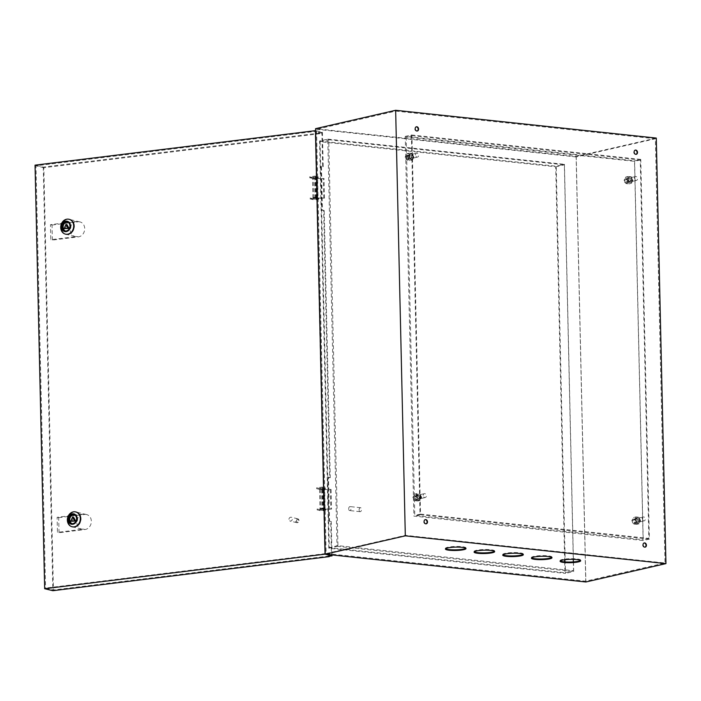 <?xml version="1.0" encoding="UTF-8"?>
<svg xmlns="http://www.w3.org/2000/svg" width="701" height="701" viewBox="0 0 701 701"><rect width="100%" height="100%" fill="white"/><g stroke="black" fill="none" stroke-linecap="round" stroke-linejoin="round"><path stroke-width="0.53" stroke-dasharray="3.5 2.63" d="M315.774 178.08L313.461 178.317L315.774 178.08M316.221 197.726L313.908 197.962L316.221 197.726M317.141 198.146L324.484 198.103L312.909 197.98L317.755 197.875L317.141 198.146L316.703 178.51L324.037 178.466L313.391 178.632L312.471 178.343L316.388 177.94L317.308 178.229L316.703 178.51M323.757 198.269L323.31 178.632M324.484 198.103L324.037 178.466M315.853 198.155L315.415 178.518M321.514 509.11L323.818 508.873L321.514 509.11M321.067 489.464L323.371 489.228L321.067 489.464M323.757 489.491L331.1 489.438L319.525 489.316L324.37 489.21L323.757 489.491L324.204 509.128L331.547 509.084L320.892 509.25L319.971 508.961L323.888 508.558L324.817 508.847L324.204 509.128M330.364 489.613L330.811 509.25M331.1 489.438L331.547 509.084M322.469 489.491L322.916 509.136M359.096 509.977A1.989 1.218 96.1 0 1 360.542 507.717A1.989 1.218 96.1 0 1 361.558 509.417A1.989 1.218 96.1 0 1 360.112 511.677A1.989 1.218 96.1 0 1 359.096 509.977M348.669 508.873A1.989 1.218 96.1 0 1 350.114 506.604A1.989 1.218 96.1 0 1 351.131 508.304A1.989 1.218 96.1 0 1 349.694 510.565A1.989 1.218 96.1 0 1 348.669 508.873M405.231 157.357A1.989 1.542 -102.9 0 1 406.352 155.578A1.989 1.542 -102.9 0 1 408.359 157.69A1.989 1.542 -102.9 0 1 407.237 159.46A1.989 1.542 -102.9 0 1 405.231 157.357M415.5 155A1.989 1.542 -102.9 0 1 416.613 153.23A1.989 1.542 -102.9 0 1 418.628 155.333A1.989 1.542 -102.9 0 1 417.507 157.112A1.989 1.542 -102.9 0 1 415.5 155M624.17 180.683A1.989 1.542 -102.9 0 1 625.283 178.913A1.989 1.542 -102.9 0 1 627.299 181.016A1.989 1.542 -102.9 0 1 626.177 182.795A1.989 1.542 -102.9 0 1 624.17 180.683M634.431 178.326A1.989 1.542 -102.9 0 1 635.553 176.556A1.989 1.542 -102.9 0 1 637.559 178.659A1.989 1.542 -102.9 0 1 636.438 180.437A1.989 1.542 -102.9 0 1 634.431 178.326M631.89 521.123A1.989 1.542 -102.9 0 1 633.012 519.345A1.989 1.542 -102.9 0 1 635.018 521.456A1.989 1.542 -102.9 0 1 633.906 523.226A1.989 1.542 -102.9 0 1 631.89 521.123M642.16 518.766A1.989 1.542 -102.9 0 1 643.281 516.996A1.989 1.542 -102.9 0 1 645.288 519.099A1.989 1.542 -102.9 0 1 644.166 520.878A1.989 1.542 -102.9 0 1 642.16 518.766M412.959 497.798A1.989 1.542 -102.9 0 1 414.081 496.019A1.989 1.542 -102.9 0 1 416.087 498.131A1.989 1.542 -102.9 0 1 414.966 499.901A1.989 1.542 -102.9 0 1 412.959 497.798M423.22 495.441A1.989 1.542 -102.9 0 1 424.342 493.67A1.989 1.542 -102.9 0 1 426.348 495.773A1.989 1.542 -102.9 0 1 425.235 497.552A1.989 1.542 -102.9 0 1 423.22 495.441M474.279 551.757A10.287 1.682 -1.3 0 1 474.078 551.433A10.287 1.682 -1.3 0 1 479.852 549.794A10.287 1.682 -1.3 0 1 490.726 549.742A10.287 1.682 -1.3 0 1 494.643 550.968A10.287 1.682 -1.3 0 1 494.459 551.301M445.608 548.708A10.287 1.682 -1.3 0 1 445.407 548.384A10.287 1.682 -1.3 0 1 451.181 546.736A10.287 1.682 -1.3 0 1 462.055 546.684A10.287 1.682 -1.3 0 1 465.981 547.91A10.287 1.682 -1.3 0 1 465.788 548.243M560.292 560.923A10.287 1.682 -1.3 0 1 560.081 560.598A10.287 1.682 -1.3 0 1 565.865 558.96A10.287 1.682 -1.3 0 1 576.739 558.907A10.287 1.682 -1.3 0 1 580.656 560.134A10.287 1.682 -1.3 0 1 580.463 560.467M531.621 557.865A10.287 1.682 -1.3 0 1 531.419 557.549A10.287 1.682 -1.3 0 1 537.194 555.902A10.287 1.682 -1.3 0 1 548.068 555.849A10.287 1.682 -1.3 0 1 551.985 557.076A10.287 1.682 -1.3 0 1 551.801 557.409M502.95 554.815A10.287 1.682 -1.3 0 1 502.748 554.491A10.287 1.682 -1.3 0 1 508.523 552.844A10.287 1.682 -1.3 0 1 519.397 552.8A10.287 1.682 -1.3 0 1 523.314 554.027A10.287 1.682 -1.3 0 1 523.13 554.36M644.999 547.157A2.156 1.665 -102.9 0 1 644.797 547.227A2.156 1.665 -102.9 0 1 642.624 544.94A2.156 1.665 -102.9 0 1 643.833 543.021A2.156 1.665 -102.9 0 1 644.044 542.986M426.068 523.831A2.156 1.665 -102.9 0 1 425.866 523.901A2.156 1.665 -102.9 0 1 423.684 521.614A2.156 1.665 -102.9 0 1 424.902 519.695A2.156 1.665 -102.9 0 1 425.113 519.66M417.148 131.017A2.156 1.665 -102.9 0 1 416.946 131.087A2.156 1.665 -102.9 0 1 414.773 128.8A2.156 1.665 -102.9 0 1 415.982 126.881A2.156 1.665 -102.9 0 1 416.192 126.846M636.087 154.343A2.156 1.665 -102.9 0 1 635.886 154.413A2.156 1.665 -102.9 0 1 633.713 152.126A2.156 1.665 -102.9 0 1 634.922 150.207A2.156 1.665 -102.9 0 1 635.132 150.172M326.158 553.518L405.406 535.345L665.004 562.999L585.747 581.182L326.158 553.518L316.528 129.282L395.785 111.1L405.406 535.345M395.785 111.1L655.374 138.763L665.004 562.999M328.804 548.208L319.568 140.989L327.779 139.105L337.023 546.324L328.804 548.208L565.462 573.427L556.226 166.207L564.436 164.323L573.681 571.543L565.462 573.427M319.568 140.989L556.226 166.207M564.682 561.895L564.927 572.717L329.312 547.612L320.103 141.698L555.718 166.803L564.638 559.757M656.294 138.071L576.213 156.437L315.581 128.669M576.213 156.437L585.878 581.988M337.023 546.324L573.681 571.543M327.779 139.105L564.436 164.323M655.374 138.763L576.126 156.936L585.747 581.182M576.126 156.936L316.528 129.282M320.103 141.698L328.725 139.727L337.935 545.632L573.549 570.737L564.927 572.717M328.725 139.727L564.34 164.831L573.295 559.345M573.348 561.904L573.549 570.737M555.718 166.803L564.34 164.831M337.935 545.632L329.312 547.612M639.645 520.571A2.655 2.05 -102.9 0 1 638.155 522.937A2.655 2.05 -102.9 0 1 635.474 520.124A2.655 2.05 -102.9 0 1 636.972 517.759A2.655 2.05 -102.9 0 1 639.645 520.571M640.057 520.475A2.655 2.05 -102.9 0 1 638.567 522.841A2.655 2.05 -102.9 0 1 635.886 520.028A2.655 2.05 -102.9 0 1 637.384 517.662A2.655 2.05 -102.9 0 1 640.057 520.475M420.714 497.246A2.655 2.05 -102.9 0 1 419.224 499.611A2.655 2.05 -102.9 0 1 416.543 496.799A2.655 2.05 -102.9 0 1 418.033 494.433A2.655 2.05 -102.9 0 1 420.714 497.246M421.126 497.149A2.655 2.05 -102.9 0 1 419.636 499.515A2.655 2.05 -102.9 0 1 416.955 496.702A2.655 2.05 -102.9 0 1 418.444 494.336A2.655 2.05 -102.9 0 1 421.126 497.149M412.985 156.805A2.655 2.05 -102.9 0 1 411.496 159.171A2.655 2.05 -102.9 0 1 408.814 156.358A2.655 2.05 -102.9 0 1 410.313 153.992A2.655 2.05 -102.9 0 1 412.985 156.805M413.397 156.709A2.655 2.05 -102.9 0 1 411.908 159.074A2.655 2.05 -102.9 0 1 409.226 156.262A2.655 2.05 -102.9 0 1 410.716 153.896A2.655 2.05 -102.9 0 1 413.397 156.709M631.925 180.131A2.655 2.05 -102.9 0 1 630.427 182.497A2.655 2.05 -102.9 0 1 627.754 179.684A2.655 2.05 -102.9 0 1 629.244 177.318A2.655 2.05 -102.9 0 1 631.925 180.131M632.337 180.034A2.655 2.05 -102.9 0 1 630.839 182.4A2.655 2.05 -102.9 0 1 628.166 179.596A2.655 2.05 -102.9 0 1 629.656 177.23A2.655 2.05 -102.9 0 1 632.337 180.034M634.607 160.827L643.22 540.541L413.862 516.102L405.248 136.388L634.607 160.827L640.767 159.407L649.38 539.13L643.22 540.541M649.38 539.13L420.022 514.692L411.399 134.969L405.248 136.388M411.399 134.969L640.767 159.407M420.022 514.692L413.862 516.102M411.943 135.679L640.258 160.012L648.846 538.421L420.53 514.096L411.943 135.679L406.194 137.002L634.51 161.326L643.097 539.735L414.782 515.41L406.194 137.002M648.846 538.421L643.097 539.735M640.258 160.012L634.51 161.326M420.53 514.096L414.782 515.41M316.072 176.897L313.435 177.073L316.072 176.897M316.098 177.809L313.452 177.993L316.098 177.809M317.684 176.696A3.321 0.543 -1.3 0 1 318.175 176.967A3.321 0.543 -1.3 0 1 315.774 177.546A3.321 0.543 -1.3 0 1 312.041 177.388L309.597 176.801L315.24 176.1L317.684 176.696L317.702 177.616A3.321 0.543 -1.3 0 1 318.201 177.888A3.321 0.543 -1.3 0 1 315.8 178.457A3.321 0.543 -1.3 0 1 312.059 178.308L309.614 177.712L309.597 176.801M309.614 177.712L315.257 177.02L315.24 176.1M315.257 177.02L317.702 177.616M316.554 198.103L313.917 198.287L316.554 198.103M316.58 199.023L313.934 199.207L316.58 199.023M318.166 197.91A3.321 0.543 -1.3 0 1 318.657 198.181A3.321 0.543 -1.3 0 1 316.256 198.751A3.321 0.543 -1.3 0 1 312.523 198.602L310.079 198.015L315.722 197.314L318.166 197.91L318.184 198.821A3.321 0.543 -1.3 0 1 318.683 199.093A3.321 0.543 -1.3 0 1 316.274 199.671A3.321 0.543 -1.3 0 1 312.541 199.522L310.096 198.926L310.079 198.015M310.096 198.926L315.739 198.234L315.722 197.314M315.739 198.234L318.184 198.821M321.207 510.302L323.844 510.118L321.207 510.302M321.189 509.382L323.827 509.198L321.189 509.382M325.238 509.802A3.321 0.543 -1.3 0 1 325.737 510.074A3.321 0.543 -1.3 0 1 323.336 510.652A3.321 0.543 -1.3 0 1 319.603 510.494L317.15 509.907L322.793 509.206L325.238 509.802L325.22 508.882A3.321 0.543 -1.3 0 1 325.72 509.154A3.321 0.543 -1.3 0 1 323.31 509.732A3.321 0.543 -1.3 0 1 319.577 509.583L317.132 508.987L322.775 508.295L325.22 508.882M322.775 508.295L322.793 509.206M317.132 508.987L317.15 509.907M320.725 489.088L323.363 488.904L320.725 489.088M320.707 488.168L323.345 487.984L320.707 488.168M324.756 488.588A3.321 0.543 -1.3 0 1 325.255 488.86A3.321 0.543 -1.3 0 1 322.854 489.438A3.321 0.543 -1.3 0 1 319.121 489.28L316.677 488.693L322.311 488.001L324.756 488.588L324.738 487.677A3.321 0.543 -1.3 0 1 325.238 487.949A3.321 0.543 -1.3 0 1 322.837 488.518A3.321 0.543 -1.3 0 1 319.095 488.369L316.65 487.773L322.294 487.081L324.738 487.677M322.294 487.081L322.311 488.001M316.65 487.773L316.677 488.693M72.08 523.647A4.644 3.908 -76.4 0 0 72.589 523.813A4.644 3.908 -76.4 0 0 77.627 518.81A4.644 3.908 -76.4 0 0 74.77 514.779A4.644 3.908 -76.4 0 0 74.236 514.7M65.438 230.997A4.644 3.908 -76.4 0 0 65.947 231.172A4.644 3.908 -76.4 0 0 70.994 226.169A4.644 3.908 -76.4 0 0 68.128 222.138A4.644 3.908 -76.4 0 0 67.594 222.051M83.121 514.096A7.632 6.414 -76.4 0 0 76.803 522.42A7.632 6.414 -76.4 0 0 81.5 529.045A7.632 6.414 -76.4 0 0 83.463 529.15L57.456 532.357L57.114 517.294L83.121 514.096L84.69 514.473A7.632 6.414 103.6 0 1 86.652 514.578A7.632 6.414 103.6 0 1 91.349 521.202A7.632 6.414 103.6 0 1 85.031 529.527L59.024 532.734L57.456 532.357M81.044 518.714A7.632 6.414 -76.4 0 0 76.348 512.089A7.632 6.414 -76.4 0 0 68.067 520.308A7.632 6.414 -76.4 0 0 72.764 526.933A7.632 6.414 -76.4 0 0 81.044 518.714M75.822 511.967A7.632 6.414 -76.4 0 0 67.717 520.23A7.632 6.414 -76.4 0 0 72.238 526.802M76.479 221.446A7.632 6.414 -76.4 0 0 70.161 229.77A7.632 6.414 -76.4 0 0 74.858 236.395A7.632 6.414 -76.4 0 0 76.821 236.5L50.814 239.707L50.472 224.653L76.479 221.446L78.048 221.823A7.632 6.414 103.6 0 1 80.01 221.937A7.632 6.414 103.6 0 1 84.707 228.552A7.632 6.414 103.6 0 1 78.389 236.885L52.382 240.084L50.814 239.707M74.402 226.064A7.632 6.414 -76.4 0 0 69.706 219.448A7.632 6.414 -76.4 0 0 61.425 227.667A7.632 6.414 -76.4 0 0 66.122 234.283A7.632 6.414 -76.4 0 0 74.402 226.064M69.18 219.325A7.632 6.414 -76.4 0 0 61.075 227.58A7.632 6.414 -76.4 0 0 65.596 234.152M296.523 520.974A1.323 1.113 103.6 0 1 298.775 520.694A1.323 1.113 103.6 0 1 296.523 520.974M298.994 520.536A1.989 1.674 -76.4 0 0 295.603 520.957A1.989 1.674 -76.4 0 0 298.994 520.536M288.97 519.353A1.989 1.674 103.6 0 1 292.352 518.933A1.989 1.674 103.6 0 1 288.97 519.353M318.491 133.418L318.482 132.761L319.7 133.059L319.717 133.707L318.491 133.418L321.882 132.997L322.644 166.715L320.9 166.295L321.89 210.16L323.643 210.58L329.698 477.696L327.954 477.267L328.953 521.132L330.697 521.553L331.459 555.271L328.077 555.691L329.304 555.989L53.425 589.979L45.565 588.078L324.826 553.667L315.24 131.394L35.979 165.804L45.565 588.078M330.697 521.553L331.258 521.491L332.02 554.938M328.094 556.349L328.077 555.691M329.698 477.696L330.267 477.626L324.204 210.51L323.643 210.58M319.7 133.059L43.26 167.118L35.05 165.138M43.26 167.118L52.873 590.706M318.482 132.761L322.425 132.27L315.625 130.631M330.267 477.626L328.515 477.197L329.514 521.062L331.258 521.491M322.425 132.27L323.205 166.645L321.461 166.225L322.46 210.09L324.204 210.51M319.717 133.707L43.839 167.705L53.425 589.979M43.839 167.705L35.979 165.804M321.882 132.997L315.24 131.394M331.459 555.271L324.826 553.667M323.205 166.645L322.644 166.715M320.9 166.295L321.461 166.225M321.89 210.16L322.46 210.09M328.953 521.132L329.514 521.062M327.954 477.267L328.515 477.197M52.382 240.084L52.04 225.03L50.472 224.653M52.04 225.03L78.048 221.823M59.024 532.734L58.682 517.68L57.114 517.294M58.682 517.68L84.69 514.473M66.998 224.67L65.114 228.885M73.64 517.312L71.756 521.526M631.137 180.043A1.656 1.279 -102.9 0 1 628.534 179.771A1.656 1.279 -102.9 0 1 631.137 180.043M628.674 180.613A1.656 1.279 -102.9 0 1 626.072 180.332A1.656 1.279 -102.9 0 1 628.674 180.613M625.94 183.583L624.363 180.157L625.791 177.038L628.806 177.362L630.383 180.797L628.955 183.907L625.94 183.583L628.403 183.022L626.825 179.587L628.262 176.477L631.268 176.792L632.845 180.227L631.417 183.338L628.403 183.022M624.363 180.157L626.825 179.587M625.791 177.038L628.262 176.477M628.806 177.362L631.268 176.792M630.383 180.797L632.845 180.227M628.955 183.907L631.417 183.338M636.403 521.053A1.656 1.279 77.1 0 0 633.792 520.773A1.656 1.279 77.1 0 0 636.403 521.053M638.865 520.484A1.656 1.279 77.1 0 0 636.263 520.212A1.656 1.279 77.1 0 0 638.865 520.484M635.982 516.917L634.554 520.028L636.131 523.463L639.146 523.778L640.574 520.668L638.997 517.233L635.982 516.917L633.52 517.478L632.092 520.589L633.669 524.024L636.674 524.348L638.112 521.229L636.526 517.802L633.52 517.478M634.554 520.028L632.092 520.589M636.131 523.463L633.669 524.024M639.146 523.778L636.674 524.348M640.574 520.668L638.112 521.229M638.997 517.233L636.526 517.802M407.132 157.006A1.656 1.279 77.1 0 0 409.743 157.287A1.656 1.279 77.1 0 0 407.132 157.006M409.603 156.446A1.656 1.279 77.1 0 0 412.206 156.717A1.656 1.279 77.1 0 0 409.603 156.446M412.486 160.012L413.914 156.901L412.337 153.466L409.323 153.151L407.894 156.262L409.472 159.697L412.486 160.012L410.015 160.582L411.452 157.471L409.866 154.036L406.86 153.712L405.432 156.822L407.009 160.257L410.015 160.582M413.914 156.901L411.452 157.471M412.337 153.466L409.866 154.036M409.323 153.151L406.86 153.712M407.894 156.262L405.432 156.822M409.472 159.697L407.009 160.257M417.323 496.878A1.656 1.279 -102.9 0 1 419.934 497.158A1.656 1.279 -102.9 0 1 417.323 496.878M414.861 497.447A1.656 1.279 -102.9 0 1 417.472 497.728A1.656 1.279 -102.9 0 1 414.861 497.447M417.594 494.468L419.172 497.903L417.743 501.022L414.738 500.698L413.152 497.263L414.589 494.152L417.594 494.468L420.057 493.907L421.634 497.342L420.206 500.453L417.2 500.137L415.623 496.702L417.051 493.583L420.057 493.907M419.172 497.903L421.634 497.342M417.743 501.022L420.206 500.453M414.738 500.698L417.2 500.137M413.152 497.263L415.623 496.702M414.589 494.152L417.051 493.583M316.335 198.068L315.888 178.431M315.1 198.322L314.653 178.685M315.196 198.164L314.749 178.518M321.812 489.5L322.25 509.136M321.715 489.666L322.153 509.303M322.942 489.412L323.389 509.049M312.059 178.308L312.041 177.388M312.541 199.522L312.523 198.602M319.577 509.583L319.603 510.494M319.095 488.369L319.121 489.28M78.389 236.885L76.821 236.5M85.031 529.527L83.463 529.15M316.764 197.892L316.317 178.256M313.908 197.962L313.461 178.317M312.909 197.98L312.471 178.343M317.755 197.875L317.308 178.229M320.523 489.298L320.962 508.935M324.37 489.21L324.817 508.847M319.525 489.316L319.971 508.961M323.371 489.228L323.818 508.873M360.542 507.717L350.114 506.604M406.352 155.578L416.613 153.23M625.283 178.913L635.553 176.556M633.012 519.345L643.281 516.996M414.081 496.019L424.342 493.67M494.643 550.968L494.661 551.626M465.981 547.91L465.99 548.568M580.656 560.134L580.673 560.791M551.985 557.076L552.002 557.733M523.314 554.027L523.332 554.675M502.748 554.491L502.757 555.148M531.419 557.549L531.428 558.198M560.081 560.598L560.099 561.256M445.407 548.384L445.424 549.032M474.078 551.433L474.086 552.09M414.966 499.901L425.235 497.552M633.906 523.226L644.166 520.878M626.177 182.795L636.438 180.437M407.237 159.46L417.507 157.112M360.112 511.677L349.694 510.565M316.309 177.923L316.291 177.011M318.201 177.888L318.175 176.967M313.452 177.993L313.435 177.073M316.791 199.137L316.773 198.225M318.683 199.093L318.657 198.181M313.934 199.207L313.917 198.287M320.97 509.268L320.997 510.179M325.72 509.154L325.737 510.074M323.827 509.198L323.844 510.118M320.488 488.054L320.515 488.965M325.238 487.949L325.255 488.86M323.345 487.984L323.363 488.904M72.589 523.813L71.546 523.559M65.947 231.172L64.904 230.918M86.652 514.578L76.348 512.089M80.01 221.937L69.706 219.448M297.767 518.81L291.125 517.207M296.83 522.683L290.196 521.08M74.858 236.395L66.122 234.283M81.5 529.045L72.764 526.933M68.128 222.138L67.086 221.884M74.77 514.779L73.728 514.534M627.745 182.094L630.208 181.524M627.001 178.86L629.463 178.291M637.191 518.731L634.729 519.292M637.936 521.965L635.474 522.525M411.277 158.198L408.806 158.768M410.532 154.965L408.07 155.526M415.789 495.966L418.26 495.405M416.534 499.2L418.996 498.639"/><path stroke-width="1.05" d="M478.012 553.317A10.287 1.682 178.7 0 0 488.886 553.264A10.287 1.682 178.7 0 0 494.661 551.626A10.287 1.682 178.7 0 0 490.744 550.399A10.287 1.682 178.7 0 0 479.87 550.443A10.287 1.682 178.7 0 0 474.086 552.09A10.287 1.682 178.7 0 0 478.012 553.317M494.459 551.301A10.287 1.682 -1.3 0 1 477.994 552.66A10.287 1.682 -1.3 0 1 474.279 551.757M449.341 550.259A10.287 1.682 178.7 0 0 460.215 550.215A10.287 1.682 178.7 0 0 465.99 548.568A10.287 1.682 178.7 0 0 462.073 547.341A10.287 1.682 178.7 0 0 451.199 547.393A10.287 1.682 178.7 0 0 445.424 549.032A10.287 1.682 178.7 0 0 449.341 550.259M465.788 548.243A10.287 1.682 -1.3 0 1 449.323 549.61A10.287 1.682 -1.3 0 1 445.608 548.708M564.025 562.482A10.287 1.682 178.7 0 0 574.89 562.43A10.287 1.682 178.7 0 0 580.673 560.791A10.287 1.682 178.7 0 0 576.748 559.564A10.287 1.682 178.7 0 0 565.882 559.608A10.287 1.682 178.7 0 0 560.099 561.256A10.287 1.682 178.7 0 0 564.025 562.482M580.463 560.467A10.287 1.682 -1.3 0 1 564.007 561.825A10.287 1.682 -1.3 0 1 560.292 560.923M535.354 559.424A10.287 1.682 178.7 0 0 546.228 559.38A10.287 1.682 178.7 0 0 552.002 557.733A10.287 1.682 178.7 0 0 548.077 556.506A10.287 1.682 178.7 0 0 537.211 556.559A10.287 1.682 178.7 0 0 531.428 558.198A10.287 1.682 178.7 0 0 535.354 559.424M551.801 557.409A10.287 1.682 -1.3 0 1 535.336 558.776A10.287 1.682 -1.3 0 1 531.621 557.865M506.683 556.375A10.287 1.682 178.7 0 0 517.557 556.322A10.287 1.682 178.7 0 0 523.332 554.675A10.287 1.682 178.7 0 0 519.415 553.448A10.287 1.682 178.7 0 0 508.54 553.501A10.287 1.682 178.7 0 0 502.757 555.148A10.287 1.682 178.7 0 0 506.683 556.375M523.13 554.36A10.287 1.682 -1.3 0 1 506.665 555.718A10.287 1.682 -1.3 0 1 502.95 554.815M644.044 542.986A2.156 1.665 -102.9 0 1 646.015 545.299A2.156 1.665 -102.9 0 1 644.999 547.157M646.418 545.212A2.156 1.665 -102.9 0 1 645.209 547.13A2.156 1.665 -102.9 0 1 643.036 544.843A2.156 1.665 -102.9 0 1 644.245 542.924A2.156 1.665 -102.9 0 1 646.418 545.212M425.113 519.66A2.156 1.665 -102.9 0 1 427.075 521.973A2.156 1.665 -102.9 0 1 426.068 523.831M427.487 521.877A2.156 1.665 -102.9 0 1 426.278 523.805A2.156 1.665 -102.9 0 1 424.096 521.518A2.156 1.665 -102.9 0 1 425.314 519.599A2.156 1.665 -102.9 0 1 427.487 521.877M416.192 126.846A2.156 1.665 -102.9 0 1 418.164 129.159A2.156 1.665 -102.9 0 1 417.148 131.017M418.576 129.063A2.156 1.665 -102.9 0 1 417.358 130.991A2.156 1.665 -102.9 0 1 415.185 128.704A2.156 1.665 -102.9 0 1 416.394 126.785A2.156 1.665 -102.9 0 1 418.576 129.063M635.132 150.172A2.156 1.665 -102.9 0 1 637.095 152.485A2.156 1.665 -102.9 0 1 636.087 154.343M637.507 152.397A2.156 1.665 -102.9 0 1 636.298 154.316A2.156 1.665 -102.9 0 1 634.116 152.029A2.156 1.665 -102.9 0 1 635.334 150.11A2.156 1.665 -102.9 0 1 637.507 152.397M564.638 559.757L564.682 561.895M585.878 581.988L325.238 554.211L405.309 535.844L665.95 563.613L585.878 581.988M405.309 535.844L395.653 110.294L315.581 128.669L325.238 554.211M395.653 110.294L656.294 138.071L665.95 563.613M573.295 559.345L573.348 561.904M68.68 519.537A4.644 3.908 -76.4 0 0 71.546 523.559A4.644 3.908 -76.4 0 0 76.584 518.556A4.644 3.908 -76.4 0 0 73.728 514.534A4.644 3.908 -76.4 0 0 68.68 519.537M74.236 514.7A4.644 3.908 -76.4 0 0 69.732 519.783A4.644 3.908 -76.4 0 0 72.08 523.647M62.047 226.887A4.644 3.908 -76.4 0 0 64.904 230.918A4.644 3.908 -76.4 0 0 69.942 225.915A4.644 3.908 -76.4 0 0 67.086 221.884A4.644 3.908 -76.4 0 0 62.047 226.887M67.594 222.051A4.644 3.908 -76.4 0 0 63.09 227.142A4.644 3.908 -76.4 0 0 65.438 230.997M70.503 225.845A5.31 4.46 -76.4 0 0 65.876 221.166A5.31 4.46 -76.4 0 0 61.478 226.958A5.31 4.46 -76.4 0 0 66.113 231.637A5.31 4.46 -76.4 0 0 70.503 225.845M60.724 227.492A7.632 6.414 103.6 0 1 69.005 219.273A7.632 6.414 103.6 0 1 73.701 225.897A7.632 6.414 103.6 0 1 65.421 234.116A7.632 6.414 103.6 0 1 60.724 227.492M77.145 518.495A5.31 4.46 -76.4 0 0 72.518 513.807A5.31 4.46 -76.4 0 0 68.12 519.599A5.31 4.46 -76.4 0 0 72.755 524.287A5.31 4.46 -76.4 0 0 77.145 518.495M67.366 520.142A7.632 6.414 103.6 0 1 75.647 511.923A7.632 6.414 103.6 0 1 80.343 518.538A7.632 6.414 103.6 0 1 72.063 526.758A7.632 6.414 103.6 0 1 67.366 520.142M72.238 526.802A7.632 6.414 -76.4 0 0 72.413 526.845A7.632 6.414 -76.4 0 0 80.694 518.626A7.632 6.414 -76.4 0 0 75.997 512.01A7.632 6.414 -76.4 0 0 75.822 511.967M65.596 234.152A7.632 6.414 -76.4 0 0 65.771 234.204A7.632 6.414 -76.4 0 0 74.052 225.985A7.632 6.414 -76.4 0 0 69.355 219.36A7.632 6.414 -76.4 0 0 69.18 219.325M315.625 130.631L35.05 165.138L44.662 588.717L52.873 590.706L329.312 556.638L328.094 556.349L332.037 555.858L332.02 554.938M332.037 555.858L325.054 554.167L315.441 130.588M44.662 588.717L325.054 554.167M329.312 556.638L329.304 556.2M64.063 228.631L69.057 228.395L66.998 224.67L65.947 224.416L64.063 228.631L68.015 228.14L65.947 224.416M69.057 228.395L68.015 228.14M70.705 521.272L75.699 521.045L73.64 517.312L72.589 517.066L70.705 521.272L74.656 520.79L72.589 517.066M75.699 521.045L74.656 520.79"/></g></svg>
